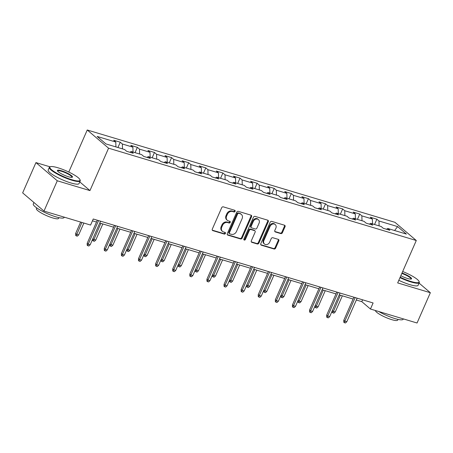 <?xml version="1.0" encoding="UTF-8"?>
<svg xmlns="http://www.w3.org/2000/svg" width="453" height="453" viewBox="0 0 453 453"><rect width="100%" height="100%" fill="white"/><g stroke="black" fill="none" stroke-linecap="round" stroke-linejoin="round"><path stroke-width="0.68" d="M235.113 211.341A0.929 0.764 130.5 0 0 234.728 210.283L223.289 206.851A1.325 1.093 130.5 0 0 221.693 207.717L212.293 229.122A1.325 1.093 130.5 0 0 212.848 230.639L224.286 234.071A0.929 0.764 130.5 0 0 225.016 232.4L223.539 231.959A4.236 3.505 130.5 0 1 222.463 231.375A4.236 3.505 130.5 0 1 221.766 227.117L222.548 225.334A4.236 3.505 130.5 0 1 227.661 222.565L229.144 223.006A0.929 0.764 130.5 0 0 229.875 221.341L228.391 220.9A4.236 3.505 130.5 0 1 227.315 220.317A4.236 3.505 130.5 0 1 226.619 216.058L227.4 214.275A4.236 3.505 130.5 0 1 232.519 211.506L233.997 211.947A0.929 0.764 130.5 0 0 235.113 211.341M227.315 220.317L226.738 219.824A4.236 3.505 130.5 0 1 226.041 215.566L226.823 213.782A4.236 3.505 130.5 0 1 231.942 211.013L233.42 211.455A0.929 0.764 130.5 0 0 234.592 210.243M212.848 230.639L212.281 230.152L223.708 233.578A0.929 0.764 130.5 0 0 224.881 232.361M222.463 231.375L221.885 230.883A4.236 3.505 130.5 0 1 221.189 226.63L221.97 224.847A4.236 3.505 130.5 0 1 227.083 222.072L228.567 222.514A0.929 0.764 130.5 0 0 229.739 221.302M280.803 233.595A1.325 1.093 130.5 0 0 282.4 232.729L285.039 226.726A1.325 1.093 130.5 0 0 284.484 225.209L271.783 221.398A1.325 1.093 130.5 0 0 270.186 222.264L260.786 243.674A1.325 1.093 130.5 0 0 261.341 245.186L274.042 248.997A1.325 1.093 130.5 0 0 275.639 248.131L278.827 240.877A1.325 1.093 130.5 0 0 278.272 239.365L272.836 237.734A1.325 1.093 130.5 0 0 271.239 238.601L269.66 242.196A3.539 2.928 130.5 0 1 264.484 244.025A3.539 2.928 130.5 0 1 263.901 240.469L270.084 226.375A3.539 2.928 130.5 0 1 275.26 224.546A3.539 2.928 130.5 0 1 275.843 228.102L274.812 230.452A1.325 1.093 130.5 0 0 275.367 231.964L280.803 233.595L280.226 233.102A1.325 1.093 130.5 0 0 281.823 232.236L284.461 226.234A1.325 1.093 130.5 0 0 284.478 225.209M397.672 282.915L430.35 292.717L417.054 323.006L370.446 309.025L373.108 302.966L93.25 219.003L90.594 225.062L43.986 211.075L57.282 180.787L89.96 190.594L108.578 148.188L416.284 240.509L397.672 282.915M251.562 216.681A1.325 1.093 130.5 0 0 251.007 215.169L238.306 211.358A1.325 1.093 130.5 0 0 236.709 212.225L227.31 233.629A1.325 1.093 130.5 0 0 227.865 235.141L240.566 238.952A1.325 1.093 130.5 0 0 242.168 238.085L251.562 216.681L250.985 216.189A1.325 1.093 130.5 0 0 251.002 215.164M255.045 216.381L267.746 220.192A1.325 1.093 130.5 0 1 268.301 221.704L258.901 243.108A1.325 1.093 130.5 0 1 257.304 243.974L251.868 242.344A1.325 1.093 130.5 0 1 251.313 240.832L255.124 232.151A1.325 1.093 130.5 0 0 254.569 230.639L250.968 229.558A1.325 1.093 130.5 0 0 249.365 230.424L245.401 239.461A0.929 0.764 130.5 0 1 243.895 239.008L253.448 217.247A1.325 1.093 130.5 0 1 255.045 216.381M108.578 148.188L87.242 129.994L394.948 222.315L416.284 240.509M374.54 224.507L376.868 219.201L370.288 217.225L372.394 219.02L361.868 215.86L359.761 214.065L353.181 212.095L355.288 213.89L344.761 210.73L342.655 208.935L336.075 206.959L338.181 208.754L327.649 205.6L325.548 203.805L318.969 201.828L321.069 203.624L310.543 200.464L308.442 198.669L301.862 196.693L303.963 198.488L293.436 195.334L291.33 193.539L284.75 191.562L286.857 193.357L276.33 190.198L274.224 188.403L267.644 186.432L269.75 188.227L259.224 185.067L257.117 183.272L250.537 181.296L252.644 183.091L242.117 179.932L240.011 178.137L233.431 176.166L235.537 177.961L225.011 174.801L222.904 173.006L216.324 171.03L218.431 172.825L207.904 169.671L205.798 167.876L199.218 165.9L201.325 167.695L190.792 164.535L188.691 162.74L182.112 160.77L184.212 162.559L173.686 159.405L171.585 157.61L165.005 155.634L167.106 157.429L156.579 154.269L154.473 152.474L147.899 150.504L150 152.299L139.473 149.139L137.367 147.344L130.787 145.368L132.893 147.163L122.367 144.003L120.26 142.208L113.68 140.237L115.787 142.032L97.146 136.438L105.911 143.912L124.552 149.507L126.659 151.302L133.239 153.273L131.132 151.478L129.909 152.276M376.868 219.201L378.974 220.996L397.615 226.591L406.381 234.065L387.74 228.471L389.846 230.266L383.266 228.289L381.16 226.494L370.633 223.335L372.734 225.13L366.154 223.159L364.053 221.364L353.527 218.204L355.628 219.999L349.048 218.023L346.947 216.228L336.415 213.069L338.521 214.864L331.941 212.893L329.835 211.098L319.308 207.938L321.415 209.733L314.835 207.757L312.729 205.962L302.202 202.808L304.308 204.603L297.729 202.627L295.622 200.832L285.096 197.672L287.202 199.467L280.622 197.497L278.516 195.702L267.989 192.542L270.096 194.337L263.516 192.361L261.409 190.566L250.883 187.406L252.989 189.201L246.409 187.231L244.303 185.436L233.776 182.276L235.877 184.071L229.297 182.095L227.196 180.3L216.67 177.14L218.771 178.935L212.191 176.964L210.09 175.169L199.558 172.01L201.664 173.805L195.084 171.829L192.984 170.034L182.451 166.88L184.558 168.675L177.978 166.698L175.872 164.903L165.345 161.744L167.451 163.539L160.872 161.568L158.765 159.773L148.239 156.613L150.345 158.408L143.765 156.432L141.659 154.637L131.132 151.478M372.525 223.901L372.394 219.02M361.992 220.747L361.868 215.86M370.633 223.335L369.405 224.133M355.412 218.771L355.288 213.89M344.886 215.611L344.761 210.73M353.527 218.204L352.298 218.997M338.306 213.64L338.181 208.754M327.779 210.481L327.649 205.6M336.415 213.069L335.192 213.867M321.2 208.505L321.069 203.624M310.673 205.345L310.543 200.464M319.308 207.938L318.085 208.737M304.093 203.374L303.963 198.488M293.567 200.215L293.436 195.334M302.202 202.808L300.979 203.601M286.987 198.238L286.857 193.357M276.46 195.084L276.33 190.198M285.096 197.672L283.872 198.471M269.88 193.108L269.75 188.227M259.354 189.949L259.224 185.067M267.989 192.542L266.766 193.335M252.774 187.978L252.644 183.091M242.247 184.818L242.117 179.932M250.883 187.406L249.654 188.205M235.668 182.842L235.537 177.961M225.135 179.682L225.011 174.801M233.776 182.276L232.548 183.069M218.556 177.712L218.431 172.825M208.029 174.552L207.904 169.671M216.67 177.14L215.441 177.938M201.449 172.576L201.325 167.695M190.923 169.416L190.792 164.535M199.558 172.01L198.335 172.808M184.343 167.446L184.212 162.559M173.816 164.286L173.686 159.405M182.451 166.88L181.228 167.672M167.236 162.31L167.106 157.429M156.71 159.156L156.579 154.269M165.345 161.744L164.122 162.542M150.13 157.18L150 152.299M139.603 154.02L139.473 149.139M148.239 156.613L147.015 157.406M133.023 152.049L132.893 147.163M122.497 148.89L122.367 144.003M115.917 146.914L115.787 142.032M50.085 166.834L35.946 162.593L57.282 180.787M35.946 162.593L22.65 192.882L43.986 211.075M430.35 292.717L419.076 283.108M68.782 172.044L87.242 129.994M356.341 300.011L361.8 301.647L370.446 309.025M92.446 220.838L96.5 222.049M99.734 223.023L113.607 227.185M116.846 228.153L130.719 232.315M133.952 233.289L147.825 237.451M151.059 238.42L164.932 242.582M168.165 243.555L182.038 247.717M185.271 248.686L199.144 252.848M202.378 253.816L216.251 257.978M219.484 258.952L233.357 263.114M236.591 264.082L250.464 268.244M253.703 269.218L267.57 273.38M270.809 274.348L284.682 278.51M287.915 279.484L301.789 283.646M305.022 284.614L318.895 288.776M322.128 289.744L336.001 293.906M339.235 294.88L353.108 299.042M394.603 230.526L397.615 226.591M379.099 225.877L378.974 220.996M387.74 228.471L386.511 229.263M362.604 299.812L361.8 301.647M117.933 147.519L120.26 142.208M135.039 152.65L137.367 147.344M152.146 157.786L154.473 152.474M169.252 162.916L171.585 157.61M186.359 168.052L188.691 162.74M203.465 173.182L205.798 167.876M220.571 178.312L222.904 173.006M237.683 183.448L240.011 178.137M254.79 188.578L257.117 183.272M271.896 193.714L274.224 188.403M289.003 198.844L291.33 193.539M306.109 203.98L308.442 198.669M323.216 209.11L325.548 203.805M340.322 214.241L342.655 208.935M357.428 219.377L359.761 214.065M89.96 190.594L79.773 181.902M227.865 235.141L227.298 234.654L239.988 238.459A1.325 1.093 130.5 0 0 241.591 237.593L250.985 216.189M238.759 213.374A0.929 0.764 130.5 0 0 237.638 213.986L229.394 232.774A0.929 0.764 130.5 0 0 229.779 233.833L231.341 234.303A4.236 3.505 130.5 0 0 236.455 231.528L242.095 218.686A4.236 3.505 130.5 0 0 241.398 214.428A4.236 3.505 130.5 0 0 240.322 213.844L238.182 212.887A0.929 0.764 130.5 0 0 237.066 213.493L237.638 213.986M229.546 233.703L228.969 233.216A0.929 0.764 130.5 0 1 228.816 232.281L237.066 213.493M241.398 214.428L240.82 213.935A4.236 3.505 130.5 0 0 239.745 213.352L240.322 213.844M238.182 212.887L239.745 213.352M251.868 242.344L251.302 241.857L256.726 243.482A1.325 1.093 130.5 0 0 258.329 242.615L267.723 221.211A1.325 1.093 130.5 0 0 267.74 220.186M254.909 230.82L254.331 230.328A1.325 1.093 130.5 0 0 253.997 230.147L250.39 229.065A1.325 1.093 130.5 0 0 248.788 229.931L244.824 238.969L245.401 239.461M243.833 239.603A0.929 0.764 130.5 0 0 244.824 238.969M259.082 223.142A3.539 2.928 130.5 0 0 258.499 219.586A3.539 2.928 130.5 0 0 253.323 221.415L251.143 226.381A1.325 1.093 130.5 0 0 251.698 227.893L255.299 228.975A1.325 1.093 130.5 0 0 256.902 228.108L259.082 223.142M258.499 219.586L257.921 219.093A3.539 2.928 130.5 0 0 252.746 220.922L253.323 221.415M251.358 227.706L250.781 227.219A1.325 1.093 130.5 0 1 250.566 225.888L252.746 220.922M275.367 231.964L274.795 231.477L280.226 233.102M275.26 224.546L274.688 224.054A3.539 2.928 130.5 0 0 269.507 225.883L270.084 226.375M264.484 244.025L263.906 243.533A3.539 2.928 130.5 0 1 263.323 239.977L269.507 225.883M261.341 245.186L260.769 244.699L273.465 248.504A1.325 1.093 130.5 0 0 275.067 247.638L278.25 240.384A1.325 1.093 130.5 0 0 278.267 239.36M78.663 234.926L77.299 236.172L76.206 235.843L75.628 235.35L75.651 233.448L76.687 234.331L78.663 234.926L83.879 223.046M76.206 235.843L81.902 222.451M75.651 233.448L80.64 222.072M97.304 220.22L87.186 243.278L88.222 244.167L98.567 220.594M90.192 244.756L88.833 246.007L87.74 245.673L88.222 244.167L90.192 244.756L100.543 221.189M87.74 245.673L87.163 245.186L87.186 243.278M57.905 167.763A16.45 3.16 23.7 0 0 50.419 166.71A16.45 3.16 23.7 0 0 55.391 172.417A16.45 3.16 23.7 0 0 71.976 179.762A16.45 3.16 23.7 0 0 79.96 179.677A16.45 3.16 23.7 0 0 57.905 167.763M79.96 179.677L80.17 180.186A16.852 3.239 -156.3 0 1 80.215 180.9A16.852 3.239 -156.3 0 1 71.993 180.271A16.852 3.239 -156.3 0 1 56.223 173.471A16.852 3.239 -156.3 0 1 49.349 167.35A16.852 3.239 -156.3 0 1 49.904 166.902L50.419 166.71M61.427 170.764A8.228 1.58 -156.3 0 1 69.717 174.433A8.228 1.58 -156.3 0 1 72.203 177.287A8.228 1.58 -156.3 0 1 68.46 176.761A8.228 1.58 -156.3 0 1 57.435 170.804A8.228 1.58 -156.3 0 1 61.427 170.764M71.885 177.355A7.82 1.506 23.7 0 0 71.942 177.27A7.82 1.506 23.7 0 0 68.754 174.428A7.82 1.506 23.7 0 0 61.438 171.274A7.82 1.506 23.7 0 0 57.622 170.979A7.82 1.506 23.7 0 0 57.599 171.081M64.292 217.168L64.15 217.491A16.852 3.239 -156.3 0 1 55.929 216.862A16.852 3.239 -156.3 0 1 40.164 210.062A16.852 3.239 -156.3 0 1 33.29 203.941L33.924 202.497M58.93 217.65L58.607 218.38A12.135 2.333 -156.3 0 1 52.69 217.927A12.135 2.333 -156.3 0 1 41.336 213.029A12.135 2.333 -156.3 0 1 36.387 208.623L36.704 207.893M80.215 180.9L79.043 183.567A16.852 3.239 -156.3 0 1 70.821 182.938A16.852 3.239 -156.3 0 1 55.056 176.138A16.852 3.239 -156.3 0 1 48.182 170.017L49.349 167.35M400.175 277.208A16.45 3.16 23.7 0 0 411.047 281.494A16.45 3.16 23.7 0 0 419.031 281.409A16.45 3.16 23.7 0 0 402.677 271.506M419.031 281.409L419.24 281.919A16.852 3.239 -156.3 0 1 419.285 282.632A16.852 3.239 -156.3 0 1 411.064 282.004A16.852 3.239 -156.3 0 1 399.982 277.644M402.026 272.995A8.228 1.58 -156.3 0 1 409.399 276.545A8.228 1.58 -156.3 0 1 411.273 279.02A8.228 1.58 -156.3 0 1 407.53 278.493A8.228 1.58 -156.3 0 1 400.831 275.718M410.956 279.088A7.82 1.506 23.7 0 0 411.013 278.997A7.82 1.506 23.7 0 0 401.834 273.436M403.363 318.901L403.227 319.218A16.852 3.239 -156.3 0 1 394.999 318.595A16.852 3.239 -156.3 0 1 378.759 311.517M398 319.382L397.683 320.112A12.135 2.333 -156.3 0 1 391.76 319.659A12.135 2.333 -156.3 0 1 375.418 310.515M419.285 282.632L418.119 285.294A16.852 3.239 -156.3 0 1 409.891 284.671A16.852 3.239 -156.3 0 1 398.816 280.311M92.865 238.674L93.794 239.461L95.77 240.056L102.837 223.952M95.77 240.056L94.405 241.302L93.312 240.973L100.866 223.363M93.312 240.973L92.735 240.481L92.752 238.935M109.971 243.805L110.9 244.597L112.876 245.186L119.943 229.088M112.876 245.186L111.517 246.438L110.419 246.109L117.973 228.493M110.419 246.109L109.841 245.617L109.858 244.065M114.416 225.351L104.292 248.414L105.328 249.297L115.674 225.73M107.304 249.892L105.94 251.138L104.847 250.809L105.328 249.297L107.304 249.892L117.65 226.319M104.847 250.809L104.269 250.316L104.292 248.414M131.523 230.481L121.398 253.544L122.435 254.433L132.78 230.86M124.411 255.022L123.046 256.268L121.953 255.939L122.435 254.433L124.411 255.022L134.756 231.455M121.953 255.939L121.376 255.447L121.398 253.544M127.078 248.94L128.006 249.728L129.983 250.322L137.049 234.218M129.983 250.322L128.624 251.568L127.525 251.239L135.079 233.623M127.525 251.239L126.948 250.747L126.965 249.195M144.19 254.071L145.113 254.863L147.089 255.452L154.156 239.348M147.089 255.452L145.73 256.698L144.632 256.37L152.185 238.759M144.632 256.37L144.054 255.883L144.071 254.331M161.296 259.201L162.225 259.994L164.196 260.588L171.268 244.484M164.196 260.588L162.837 261.834L161.738 261.506L169.292 243.89M161.738 261.506L161.16 261.013L161.183 259.461M148.629 235.617L138.505 258.68L139.541 259.563L149.886 235.996M141.517 260.158L140.158 261.404L139.06 261.075L139.541 259.563L141.517 260.158L151.863 236.585M139.06 261.075L138.482 260.583L138.505 258.68M165.736 240.747L155.611 263.81L156.647 264.699L166.998 241.126M158.624 265.288L157.265 266.534L156.166 266.205L156.647 264.699L158.624 265.288L168.969 241.721M156.166 266.205L155.589 265.713L155.611 263.81M182.842 245.883L172.718 268.946L173.754 269.829L184.105 246.262M175.73 270.424L174.371 271.67L173.273 271.341L173.754 269.829L175.73 270.424L186.075 246.851M173.273 271.341L172.695 270.849L172.718 268.946M178.403 264.337L179.331 265.13L181.302 265.718L188.374 249.614M181.302 265.718L179.943 266.964L178.844 266.636L186.398 249.025M178.844 266.636L178.272 266.143L178.289 264.597M199.949 251.013L189.824 274.076L190.866 274.96L201.211 251.392M192.836 275.554L191.477 276.8L190.379 276.472L190.866 274.96L192.836 275.554L203.182 251.987M190.379 276.472L189.801 275.979L189.824 274.076M195.509 269.467L196.438 270.26L198.408 270.854L205.481 254.75M198.408 270.854L197.049 272.1L195.951 271.772L203.505 254.156M195.951 271.772L195.379 271.279L195.396 269.728M217.055 256.149L206.93 279.207L207.972 280.096L218.318 256.523M209.943 280.684L208.584 281.936L207.485 281.602L207.972 280.096L209.943 280.684L220.288 257.117M207.485 281.602L206.913 281.115L206.93 279.207M212.616 274.603L213.544 275.39L215.52 275.985L222.587 259.88M215.52 275.985L214.156 277.23L213.063 276.902L220.611 259.292M213.063 276.902L212.485 276.409L212.502 274.863M234.161 261.279L224.042 284.342L225.079 285.226L235.424 261.658M227.049 285.82L225.69 287.066L224.592 286.738L225.079 285.226L227.049 285.82L237.4 262.247M224.592 286.738L224.02 286.245L224.042 284.342M229.722 279.733L230.651 280.526L232.627 281.115L239.694 265.016M232.627 281.115L231.262 282.366L230.169 282.038L237.717 264.422M230.169 282.038L229.592 281.545L229.609 279.994M251.273 266.409L241.149 289.473L242.185 290.362L252.531 266.789M244.161 290.951L242.797 292.196L241.704 291.868L242.185 290.362L244.161 290.951L254.507 267.383M241.704 291.868L241.126 291.375L241.149 289.473M246.828 284.869L247.757 285.656L249.733 286.251L256.8 270.147M249.733 286.251L248.374 287.496L247.276 287.168L254.829 269.552M247.276 287.168L246.698 286.675L246.715 285.124M268.38 271.545L258.255 294.609L259.292 295.492L269.637 271.925M261.268 296.086L259.903 297.332L258.81 297.004L259.292 295.492L261.268 296.086L271.613 272.513M258.81 297.004L258.233 296.511L258.255 294.609M263.935 289.999L264.863 290.792L266.84 291.381L273.906 275.277M266.84 291.381L265.481 292.627L264.382 292.298L271.936 274.688M264.382 292.298L263.805 291.811L263.822 290.26M285.486 276.675L275.362 299.739L276.398 300.628L286.743 277.055M278.374 301.217L277.01 302.462L275.917 302.134L276.398 300.628L278.374 301.217L288.72 277.649M275.917 302.134L275.339 301.641L275.362 299.739M281.047 295.13L281.97 295.922L283.946 296.517L291.013 280.413M283.946 296.517L282.587 297.763L281.489 297.434L289.042 279.818M281.489 297.434L280.911 296.942L280.928 295.39M302.593 281.811L292.468 304.875L293.504 305.758L303.85 282.191M295.481 306.353L294.122 307.598L293.023 307.27L293.504 305.758L295.481 306.353L305.826 282.78M293.023 307.27L292.445 306.777L292.468 304.875M298.153 300.265L299.082 301.058L301.052 301.647L308.125 285.543M301.052 301.647L299.693 302.893L298.595 302.564L306.149 284.954M298.595 302.564L298.017 302.072L298.04 300.526M319.699 286.942L309.575 310.005L310.611 310.888L320.962 287.321M312.587 311.483L311.228 312.729L310.129 312.4L310.611 310.888L312.587 311.483L322.932 287.915M310.129 312.4L309.552 311.907L309.575 310.005M315.26 305.396L316.188 306.188L318.159 306.783L325.231 290.679M318.159 306.783L316.8 308.029L315.701 307.7L323.255 290.084M315.701 307.7L315.124 307.208L315.146 305.656M336.805 292.077L326.681 315.135L327.723 316.024L338.068 292.451M329.693 316.613L328.334 317.864L327.236 317.53L327.723 316.024L329.693 316.613L340.039 293.046M327.236 317.53L326.658 317.043L326.681 315.135M332.366 310.531L333.295 311.319L335.265 311.913L342.338 295.809M335.265 311.913L333.906 313.159L332.808 312.83L340.362 295.22M332.808 312.83L332.236 312.338L332.253 310.792M353.912 297.208L343.787 320.271L344.829 321.154L355.175 297.587M346.8 321.749L345.441 322.995L344.342 322.666L344.829 321.154L346.8 321.749L357.145 298.176M344.342 322.666L343.765 322.174L343.787 320.271M231.942 211.013L232.519 211.506M226.823 213.782L227.4 214.275M226.041 215.566L226.619 216.058M228.567 222.514L229.144 223.006M227.083 222.072L227.661 222.565M221.97 224.847L222.548 225.334M221.189 226.63L221.766 227.117M223.708 233.578L224.286 234.071M233.42 211.455L233.997 211.947M241.591 237.593L242.168 238.085M239.988 238.459L240.566 238.952M228.816 232.281L229.394 232.774M267.723 221.211L268.301 221.704M258.329 242.615L258.901 243.108M256.726 243.482L257.304 243.974M253.997 230.147L254.569 230.639M250.39 229.065L250.968 229.558M248.788 229.931L249.365 230.424M250.566 225.888L251.143 226.381M263.323 239.977L263.901 240.469M278.25 240.384L278.827 240.877M275.067 247.638L275.639 248.131M273.465 248.504L274.042 248.997M284.461 226.234L285.039 226.726M281.823 232.236L282.4 232.729"/></g></svg>
